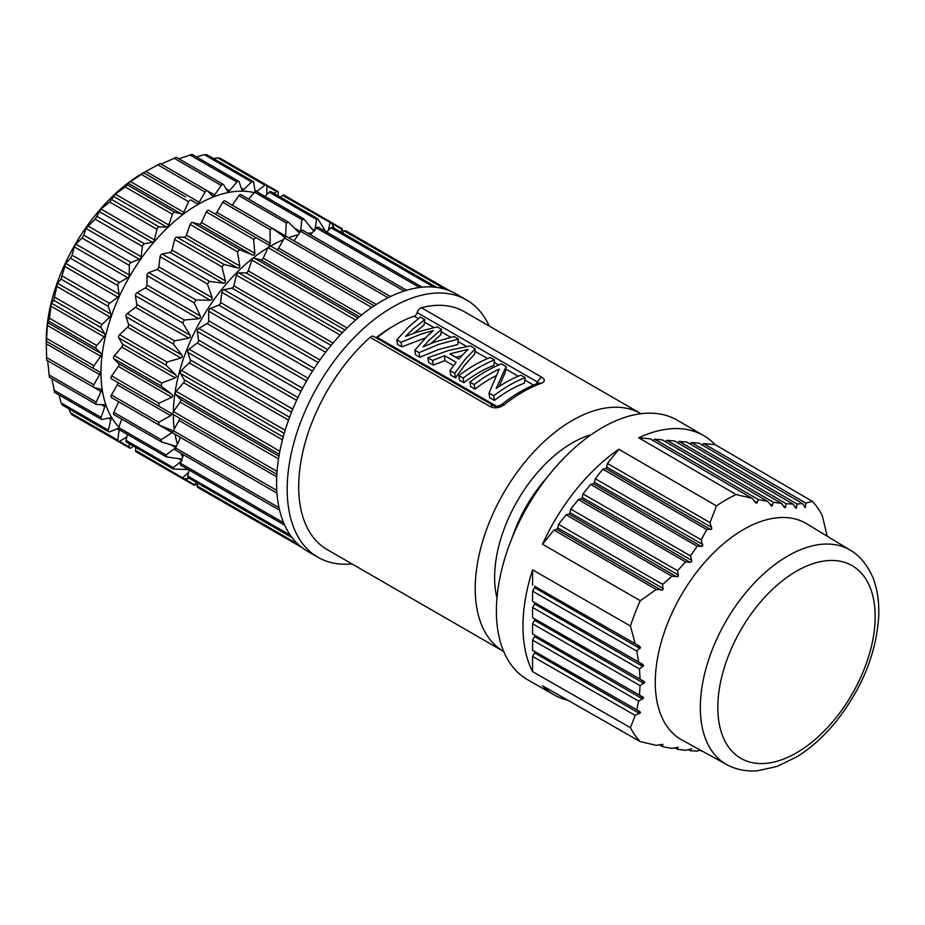 <?xml version="1.0" encoding="UTF-8"?>
<svg xmlns="http://www.w3.org/2000/svg" width="925" height="925" viewBox="0 0 925 925"><rect width="100%" height="100%" fill="white"/><g stroke="black" fill="none" stroke-linecap="round" stroke-linejoin="round"><path stroke-width="1.39" d="M163.713 409L117.313 382.21A2.243 1.295 -60 0 1 117.787 383.239A2.243 1.295 -60 0 1 117.313 384.812L111.451 394.975A2.243 1.295 120 0 0 111.451 397.577A2.243 1.295 120 0 0 111.636 397.646L158.279 424.575M118.701 401.762L113.821 412.342A2.243 1.295 120 0 0 113.983 414.62L161.702 442.046L161.135 439.653L172.108 432.599L118.701 401.762M121.707 419.083L118.712 427.593A2.243 1.295 120 0 0 119.001 429.558L165.887 456.615L166.951 456.95L166.026 454.903L175.889 447.712M127.43 434.415L125.985 440.358A2.243 1.295 120 0 0 126.378 442L173.183 469.021M129.28 443.676L129.28 447.064A2.243 1.295 -60 0 0 129.743 448.093A2.243 1.295 -60 0 0 131.119 447.816L133.42 446.07L135.836 447.469L135.466 450.336A2.243 1.295 120 0 0 135.917 451.666L182.688 478.664L182.78 477.647L188.665 472.363M147.387 458.28A2.243 1.295 120 0 0 147.399 458.291L194.157 485.29L196.435 482.445M328.34 230.441L329.971 222.705L330.803 222.116L284.033 195.117A2.243 1.295 120 0 0 282.668 195.395L280.368 197.141M314.801 230.522L316.593 219.479L317.703 218.693L270.898 191.672A2.243 1.295 120 0 0 269.291 192.157L264.862 196.377M300.602 231.701L301.897 219.56L304.128 219.341L303.308 218.589L256.433 191.521A2.243 1.295 120 0 0 254.595 192.25L248.709 199.095M241.286 194.932A2.243 1.295 120 0 0 240.997 194.643A2.243 1.295 120 0 0 238.939 195.637L232.221 205.153L285.628 235.991L284.912 237.274L272.424 228.406L270.019 229.573L270.25 243.263L269.591 244.72L268.007 244.558L256.028 237.656L253.623 239.263L254.838 253.358L254.271 254.965L252.617 255.046L239.806 249.762L237.459 251.773L239.783 266.018L239.332 267.73L237.644 268.053L224.151 264.446L221.919 266.805L225.457 280.923L225.133 282.715L223.457 283.258L209.455 281.327L207.397 283.975L212.195 297.723L212.033 299.561L210.38 300.29L196.077 300.012L194.238 302.88L200.343 315.992L200.343 317.83L198.748 318.743L184.352 320.015L182.78 323.045L190.18 335.278L190.365 337.082L188.862 338.145L174.559 340.851L173.299 343.961L181.959 355.119L182.341 356.853L180.942 358.021L166.951 362.022L166.026 365.132L175.889 375.018L176.455 376.637L175.195 377.886L161.702 382.996L161.135 386.026L172.108 394.489L172.871 395.958L171.761 397.253L158.95 403.242L158.753 406.133L170.72 413.047L171.668 414.354L170.732 415.649L158.753 422.286L158.95 424.968L111.451 397.577M271.753 228.012L225.122 201.095A2.243 1.295 120 0 0 224.96 200.968A2.243 1.295 120 0 0 222.705 202.263L216.843 212.426A2.243 1.295 -60 0 1 215.722 213.617A2.243 1.295 -60 0 1 214.6 213.733M256.028 237.656L208.726 210.333A2.243 1.295 120 0 0 206.31 211.952L201.43 222.52A2.243 1.295 -60 0 1 200.401 223.85A2.243 1.295 -60 0 1 199.21 224.208L192.492 222.451A2.243 1.295 120 0 0 190.145 224.463L186.376 235.181A2.243 1.295 -60 0 1 185.451 236.627A2.243 1.295 -60 0 1 184.237 237.216L176.848 237.135A2.243 1.295 120 0 0 174.605 239.494L172.05 250.085A2.243 1.295 -60 0 1 171.252 251.612A2.243 1.295 -60 0 1 170.038 252.421L162.153 254.017A2.243 1.295 120 0 0 160.083 256.664L158.788 266.886A2.243 1.295 -60 0 1 158.152 268.447A2.243 1.295 -60 0 1 156.972 269.464L148.775 272.69A2.243 1.295 120 0 0 146.936 275.569L146.936 285.154A2.243 1.295 -60 0 1 146.462 286.715A2.243 1.295 -60 0 1 145.341 287.906L137.039 292.693A2.243 1.295 120 0 0 135.466 295.722L136.773 304.441A2.243 1.295 -60 0 1 136.484 305.978A2.243 1.295 -60 0 1 135.455 307.308L127.245 313.54A2.243 1.295 120 0 0 125.985 316.651L128.552 324.282A2.243 1.295 -60 0 1 128.459 325.739A2.243 1.295 -60 0 1 127.534 327.184L119.637 334.711A2.243 1.295 120 0 0 118.712 337.822L122.482 344.181A2.243 1.295 -60 0 1 122.574 345.534A2.243 1.295 -60 0 1 121.788 347.048L114.388 355.674A2.243 1.295 120 0 0 113.821 358.715L118.701 363.652A2.243 1.295 -60 0 1 118.99 364.855A2.243 1.295 -60 0 1 118.354 366.416L111.636 375.932A2.243 1.295 120 0 0 111.451 378.822L158.753 406.133M224.96 200.968L272.424 228.406M240.997 194.643L288.6 222.254L286.241 222.96L285.628 235.991M298.463 232.14L288.6 222.254M314.061 231.377L304.128 219.341M317.703 218.693L326.051 231.99M282.668 195.395L331.809 223.457L334.006 228.105M330.815 222.127L342.285 228.741L340.955 232.129M331.809 223.457L341.707 229.169L343.718 231.62M182.711 456.973A137.305 79.273 -60 0 1 180.849 453.227M177.415 444.104A137.305 79.273 -60 0 1 175.056 434.299M174.235 428.911A137.305 79.273 -60 0 1 173.345 414.562M158.95 424.968L171.761 430.241L172.883 431.466M172.79 431.871L172.108 432.599M161.702 442.046L176.374 446.359M166.951 456.95L181.936 459.17M181.959 460.604L173.299 467.68L173.172 469.021L188.862 469.611M189.475 478.433L184.352 478.861L135.466 450.336M197.372 485.093L194.238 484.573L184.352 478.861M173.38 411.671A137.305 79.273 -60 0 1 283.489 239.667M288.565 237.69A137.305 79.273 -60 0 1 298.232 234.834M307.852 233.239A137.305 79.273 -60 0 1 312.026 232.984M449.932 290.889L345.823 230.787A2.243 1.295 120 0 0 344.447 231.065L342.146 232.811M436.704 287.397L332.688 227.353A2.243 1.295 120 0 0 331.069 227.827L326.641 232.048M422.147 287.189L318.223 227.192A2.243 1.295 120 0 0 316.373 227.92L310.499 234.765M303.065 230.602A2.243 1.295 120 0 0 302.776 230.313A2.243 1.295 120 0 0 300.717 231.308L294 240.824L390.489 296.532L286.9 236.765A2.243 1.295 120 0 0 286.738 236.638A2.243 1.295 120 0 0 284.495 237.933L278.622 248.097A2.243 1.295 -60 0 1 276.39 249.403M270.505 246.004L374.139 305.84L270.505 246.004A2.243 1.295 120 0 0 268.1 247.623L263.22 258.191A2.243 1.295 -60 0 1 261 259.879L254.282 258.121A2.243 1.295 120 0 0 251.935 260.133L248.166 270.852A2.243 1.295 -60 0 1 246.027 272.887L238.627 272.806A2.243 1.295 120 0 0 236.395 275.164L233.828 285.756A2.243 1.295 -60 0 1 231.828 288.091L223.931 289.687A2.243 1.295 120 0 0 221.873 292.335L220.578 302.556A2.243 1.295 -60 0 1 218.751 305.134L210.553 308.36A2.243 1.295 120 0 0 208.715 311.239L208.715 320.825A2.243 1.295 -60 0 1 207.131 323.577L198.829 328.375A2.243 1.295 120 0 0 197.256 331.393L198.551 340.111A2.243 1.295 -60 0 1 197.233 342.978L189.035 349.211A2.243 1.295 120 0 0 187.775 352.321L190.342 359.952A2.243 1.295 -60 0 1 189.313 362.854L181.416 370.382A2.243 1.295 120 0 0 180.491 373.492L184.26 379.851A2.243 1.295 -60 0 1 183.566 382.719L176.178 391.344A2.243 1.295 120 0 0 175.611 394.385L180.491 399.322A2.243 1.295 -60 0 1 180.132 402.086L173.426 411.602A2.243 1.295 120 0 0 173.229 414.493L276.864 474.328L173.229 414.493M179.103 417.88L276.864 474.328L179.103 417.88A2.243 1.295 -60 0 1 179.103 420.482L173.229 430.645A2.243 1.295 120 0 0 173.229 433.247A2.243 1.295 120 0 0 173.426 433.316L276.968 493.106M173.229 433.247L276.968 493.141L180.491 437.433L175.611 448.012A2.243 1.295 120 0 0 175.773 450.29L279.604 510.242M183.485 454.753L180.491 463.263A2.243 1.295 120 0 0 180.791 465.229L284.715 525.227M189.209 470.085L187.775 476.028A2.243 1.295 120 0 0 188.157 477.67L292.173 537.726M197.626 483.139L197.256 486.007A2.243 1.295 120 0 0 197.707 487.336L301.804 547.438A148.567 85.782 120 0 0 307.366 551.173L317.957 557.278A148.567 85.782 -60 0 1 287.189 489.267A148.567 85.782 -60 0 1 352.043 339.752A148.567 85.782 -60 0 1 466.524 299.954A148.567 85.782 -60 0 1 489.267 326.086M209.166 493.95A2.243 1.295 120 0 0 209.177 493.962L301.804 547.438A148.567 85.782 120 0 1 292.08 537.598A148.567 85.782 120 0 1 284.599 524.961A148.567 85.782 120 0 1 279.5 509.802A148.567 85.782 120 0 1 276.922 492.482A148.567 85.782 120 0 1 276.598 483.151A148.567 85.782 120 0 1 276.922 473.45A148.567 85.782 120 0 1 279.5 453.158A148.567 85.782 120 0 1 284.599 432.114A148.567 85.782 120 0 1 292.08 410.839A148.567 85.782 120 0 1 301.77 389.841A148.567 85.782 120 0 1 313.425 369.653A148.567 85.782 120 0 1 326.756 350.76A148.567 85.782 120 0 1 341.452 333.636A148.567 85.782 120 0 1 357.131 318.709A148.567 85.782 120 0 1 373.411 306.325A148.567 85.782 120 0 1 389.899 296.809A148.567 85.782 120 0 1 406.179 290.392A148.567 85.782 120 0 1 421.858 287.224A148.567 85.782 120 0 1 436.542 287.386A148.567 85.782 120 0 1 449.874 290.866A148.567 85.782 120 0 1 455.933 293.838L466.524 299.954M351.962 563.903A148.567 85.782 -60 0 1 317.957 557.278M393.992 325.716A124.829 72.069 120 0 0 376.036 337.798M503.732 651.524A137.305 79.273 -60 0 1 503.651 651.489A137.305 79.273 -60 0 1 482.607 541.46A137.305 79.273 -60 0 1 572.298 420.459A137.305 79.273 -60 0 1 640.956 413.66L464.431 311.748A137.305 79.273 120 0 0 421.395 307.724A4.995 2.879 120 0 0 417.175 312.592A3.746 2.162 -60 0 1 414.192 316.188A129.812 74.948 120 0 0 395.773 324.663A129.812 74.948 120 0 0 377.365 337.44A3.746 2.162 -60 0 1 376.417 338.018M370.15 337.313L490.192 406.618A4.995 2.879 -60 0 1 493.592 405.67L373.584 336.376A4.995 2.879 120 0 0 370.15 337.313A137.305 79.273 120 0 0 327.126 549.566L503.651 651.489M538.581 383.147L537.217 381.898L541.426 377.03L421.395 307.724M465.009 364.635L474.537 354.229L475.253 348.783L465.009 359.536L454.765 373.272L450.012 370.532L450.741 375.145L455.482 377.886L465.009 364.635M450.012 370.532L456.152 362.346L444.647 355.697L432.599 360.472L427.847 357.732L428.564 362.346L433.316 365.086L444.948 360.611L453.62 365.606M458.858 375.642A136.056 78.556 120 0 1 474.583 365.063A136.056 78.556 120 0 1 490.308 357.478L494.563 359.941L493.846 365.387A129.812 74.948 120 0 0 478.838 372.613A129.812 74.948 120 0 0 463.83 382.707L459.575 380.244L458.858 375.642L463.113 378.094L463.83 382.707M499.095 386.488L505.397 372.047L506.114 366.612L496.158 388.454A136.056 78.556 120 0 1 505.2 382.742A136.056 78.556 120 0 1 520.925 375.157L525.192 377.62L524.463 383.066A129.812 74.948 120 0 0 509.455 390.292A129.812 74.948 120 0 0 494.459 400.386L489.753 397.669L489.024 393.056L499.269 369.075A136.056 78.556 -60 0 0 489.938 373.931A136.056 78.556 -60 0 0 474.213 384.511L474.941 389.113A129.812 74.948 120 0 1 489.938 379.03A129.812 74.948 120 0 1 496.078 375.723M474.213 384.511L469.958 382.048L470.686 386.662L474.941 389.113M414.065 333.116L424.032 325.068L424.748 319.634L412.677 329.323L405.566 336.422L417.314 331.994L437.259 326.849L441.514 329.312L440.797 334.757L430.958 343.476M438.751 349.465L457.725 344.528L458.442 339.082L438.751 344.377L419.048 352.656L414.793 350.193L415.51 354.807L419.765 357.27L438.751 349.465M414.793 350.193L426.252 337.163L433.374 330.549L420.991 334.122L401.08 342.285L396.825 339.822L397.542 344.435L401.797 346.887L425.627 337.787M493.626 405.682C495.603 406.838 498.378 406.399 501.94 404.364L504.391 404.641C499.512 408.017 494.771 408.677 490.192 406.618M541.426 377.03C545.311 379.504 545.288 381.597 541.356 383.308L539.321 382.904M591.237 434.658A109.844 63.42 120 0 0 572.298 442.89A109.844 63.42 120 0 0 494.632 577.42A109.844 63.42 120 0 0 496.979 597.932M512.08 537.945A102.351 59.096 -60 0 1 546.837 477.739M703.798 435.687L677.389 420.285A149.792 86.476 120 0 0 549.357 474.56A149.792 86.476 120 0 0 527.597 679.725L554.144 694.906A149.653 86.407 -60 0 1 542.512 685.76L640.273 741.63A149.179 86.129 -60 0 1 634.966 735.132A149.179 86.129 -60 0 1 630.445 727.651L532.58 671.631A149.653 86.407 -60 0 1 532.58 569.835L630.445 626.028A149.179 86.129 -60 0 1 640.273 600.707L542.512 544.235A149.653 86.407 -60 0 1 575.882 489.915A149.653 86.407 -60 0 1 618.86 449.261L716.482 505.894A149.179 86.129 -60 0 1 736.138 494.551L638.724 437.803A149.653 86.407 -60 0 1 703.798 435.687A149.653 86.407 -60 0 1 715.071 444.613L812.358 501.35A149.179 86.129 -60 0 1 817.665 507.848A149.179 86.129 -60 0 1 822.175 515.329L827.228 536.222M812.358 501.35L805.848 503.108L805.305 507.594L802.588 503.593L797.049 504.009L796.194 508.311L793.014 504.056L786.262 503.755L785.024 507.837L781.417 503.327L773.404 502.298L771.728 506.125L767.738 501.385L758.512 499.662L756.384 503.223L752.094 498.297L736.138 494.551M796.194 508.311L795.373 507.628M785.024 507.837L784.065 507.073M771.728 506.125L770.641 505.293M756.384 503.223L755.193 502.321M716.482 505.894L710.007 522.602L711.753 528.984L706.746 529.551L701.208 539.795L702.642 546.016L697.184 546.305L690.432 555.856L691.692 560.4L691.484 561.845L690.143 562.331L685.575 561.891L578.391 499.604L570.748 509.108L570.008 512.727A1.249 0.717 -60 0 1 568.933 514.08L566.158 514.82L558.515 524.325L557.775 527.944A1.249 0.717 -60 0 1 556.7 529.297L553.936 530.037L656.241 589.479L640.273 600.707M699.404 568.644A124.829 72.069 -60 0 1 806.704 523.781L850.445 550.294A123.73 71.433 -60 0 0 744.752 593.931A123.73 71.433 -60 0 0 744.07 594.763A123.73 71.433 -60 0 0 726.726 764.593L681.898 739.965A124.829 72.069 -60 0 1 667.098 726.518A124.829 72.069 -60 0 1 699.404 568.644M805.305 507.594L804.623 506.993M805.848 503.108L703.647 443.595L702.11 444.96M781.417 503.327L674.603 441.005L666.96 440.323L665.41 441.688M767.738 501.385L662.369 439.907L654.727 439.225L653.189 440.589M752.094 498.297L650.136 438.82L638.724 437.803M715.071 444.613L703.647 443.595M802.588 503.593L699.057 443.191L691.414 442.508L689.877 443.873M793.014 504.056L686.836 442.092L679.181 441.41L677.643 442.774M773.404 502.298L666.96 440.323M758.512 499.662L654.727 439.225M786.262 503.755L679.181 441.41M797.049 504.009L691.414 442.508M567.95 700.294A149.653 86.407 -60 0 1 554.144 694.906M542.512 544.235L553.936 530.037M685.575 561.891L677.574 570.702L678.187 576.437L671.897 576.263L662.67 584.38L662.832 589.849L656.241 589.479M662.67 584.38L558.515 524.325M710.007 522.602L607.436 463.471L618.86 449.261M607.436 463.471L606.696 467.09A1.249 0.717 -60 0 1 605.621 468.432L602.857 469.172L595.214 478.688L594.474 482.307A1.249 0.717 -60 0 1 593.388 483.648L590.624 484.388L582.981 493.904L582.241 497.523A1.249 0.717 -60 0 1 581.154 498.864L578.391 499.604M677.574 570.702L570.748 509.108M630.445 626.028L635.197 643.719L640.516 647.373L636.782 651.096L638.632 661.999L643.638 665.468L639.464 668.937L640.088 679.135L644.713 682.396L640.088 685.61L639.464 695.08L643.638 698.086L638.632 701.081L636.782 709.857L640.516 712.597L635.197 715.407L630.445 727.651M640.273 741.63L656.241 745.342L662.832 744.347L662.67 746.683L671.897 748.394L678.187 747.227L677.574 749.308L685.575 750.325L691.484 748.926L690.432 750.753L697.184 751.054L700.283 750.071M635.197 643.719L534.604 586.23A1.249 0.717 -60 0 1 534.604 587.676L532.58 591.179L532.58 601.366L534.604 602.533A1.249 0.717 -60 0 1 534.604 603.979L532.58 607.482L532.58 617.669L534.604 618.848A1.249 0.717 -60 0 1 534.604 620.282L532.58 623.785L532.58 633.983L534.604 635.151A1.249 0.717 -60 0 1 534.604 636.597L532.58 640.1L532.58 650.287L534.604 651.454A1.249 0.717 -60 0 1 534.604 652.9L532.58 656.403L532.58 671.631M532.58 569.835L532.58 585.062M639.464 695.08L532.58 633.983M640.088 685.61L532.58 623.785M638.632 701.081L532.58 640.1M636.782 709.857L532.58 650.287M635.197 715.407L532.58 656.403M640.088 679.135L532.58 617.669M639.464 668.937L532.58 607.482M638.632 661.999L532.58 601.366M636.782 651.096L532.58 591.179M671.897 576.263L566.158 514.82M690.432 555.856L582.981 493.904M697.184 546.305L590.624 484.388M701.208 539.795L595.214 478.688M706.746 529.551L602.857 469.172M690.432 750.753L688.397 749.585M701.208 751.019L699.809 750.221M677.574 749.308L674.868 747.758M662.67 746.683L659.317 744.764M427.847 357.732L449.053 350.321L470.258 345.904L475.253 348.783M455.482 377.886L454.765 373.272M444.647 355.697L444.948 360.611M433.316 365.086L432.599 360.472M460.662 357.027L468.073 349.303L449.92 353.893L458.904 359.073L460.662 357.027M455.794 357.281L461.714 355.836M463.113 378.094A136.056 78.556 -60 0 1 478.838 367.526A136.056 78.556 -60 0 1 494.563 359.941M469.958 382.048A136.056 78.556 120 0 1 485.683 371.48A136.056 78.556 120 0 1 501.408 363.895L506.114 366.612M525.192 377.62A136.056 78.556 -60 0 0 509.455 385.205A136.056 78.556 -60 0 0 493.73 395.773L494.459 400.386M493.73 395.773L489.024 393.056M396.825 339.822L408.572 326.953L420.332 317.078L424.748 319.634M441.514 329.312L430.021 339.336L423.06 346.852L434.704 342.042L453.967 336.492L458.442 339.082M419.765 357.27L419.048 352.656M401.797 346.887L401.08 342.285M254.248 192.643A137.305 79.273 120 0 0 153.504 242.627A137.305 79.273 120 0 0 100.975 372.567A137.305 79.273 120 0 0 118.886 427.107M118.539 428.529A2.243 1.295 120 0 0 117.799 428.587L109.601 431.825A2.243 1.295 -60 0 1 108.722 431.813A2.243 1.295 -60 0 1 108.329 430.171L110.896 419.568A2.243 1.295 120 0 0 110.803 418.227A2.243 1.295 120 0 0 110.514 417.927A2.243 1.295 120 0 0 109.878 417.846L101.981 419.441A2.243 1.295 -60 0 1 101.345 419.36A2.243 1.295 -60 0 1 101.056 417.406L104.826 406.688A2.243 1.295 120 0 0 104.918 405.231A2.243 1.295 120 0 0 104.537 404.722A2.243 1.295 120 0 0 104.132 404.618L96.732 404.537A2.243 1.295 -60 0 1 96.339 404.433A2.243 1.295 -60 0 1 96.177 402.144L101.056 391.576A2.243 1.295 120 0 0 101.334 390.049A2.243 1.295 120 0 0 100.894 389.286A2.243 1.295 120 0 0 100.698 389.217L93.98 387.459A2.243 1.295 -60 0 1 93.795 387.378A2.243 1.295 -60 0 1 93.795 384.788L99.669 374.613A2.243 1.295 120 0 0 100.131 373.053A2.243 1.295 120 0 0 99.669 372.023L93.795 368.636A2.243 1.295 -60 0 1 93.98 365.745L100.698 356.229A2.243 1.295 120 0 0 101.334 354.668A2.243 1.295 120 0 0 101.056 353.466L96.177 348.528A2.243 1.295 -60 0 1 96.732 345.488L104.132 336.862A2.243 1.295 120 0 0 104.918 335.336A2.243 1.295 120 0 0 104.826 333.994L101.056 327.623A2.243 1.295 -60 0 1 101.981 324.513L109.878 316.998A2.243 1.295 120 0 0 110.803 315.552A2.243 1.295 120 0 0 110.896 314.095L108.329 306.453A2.243 1.295 -60 0 1 109.601 303.354L117.799 297.11A2.243 1.295 120 0 0 118.839 295.78A2.243 1.295 120 0 0 119.117 294.254L117.822 285.536A2.243 1.295 -60 0 1 119.383 282.507L127.696 277.708A2.243 1.295 120 0 0 128.818 276.529A2.243 1.295 120 0 0 129.28 274.956L129.28 265.371A2.243 1.295 -60 0 1 131.119 262.503L139.317 259.266A2.243 1.295 120 0 0 140.496 258.26A2.243 1.295 120 0 0 141.132 256.688L142.438 246.478A2.243 1.295 -60 0 1 144.497 243.83L152.394 242.234A2.243 1.295 120 0 0 153.608 241.425A2.243 1.295 120 0 0 154.394 239.899L156.961 229.296A2.243 1.295 -60 0 1 159.192 226.937L166.593 227.018A2.243 1.295 120 0 0 167.795 226.428A2.243 1.295 120 0 0 168.72 224.983L172.489 214.265A2.243 1.295 -60 0 1 174.848 212.264L181.566 214.022A2.243 1.295 120 0 0 182.745 213.663A2.243 1.295 120 0 0 183.774 212.334L188.665 201.754A2.243 1.295 -60 0 1 191.07 200.147L196.944 203.535A2.243 1.295 120 0 0 198.066 203.431A2.243 1.295 120 0 0 199.187 202.24L205.061 192.065A2.243 1.295 -60 0 1 207.304 190.77A2.243 1.295 -60 0 1 207.466 190.897L212.345 195.834A2.243 1.295 120 0 0 212.507 195.961A2.243 1.295 120 0 0 213.386 195.973A2.243 1.295 120 0 0 214.565 194.967L221.283 185.451A2.243 1.295 -60 0 1 223.341 184.445A2.243 1.295 -60 0 1 223.63 184.746L227.4 191.105A2.243 1.295 120 0 0 227.689 191.406A2.243 1.295 120 0 0 228.325 191.487A2.243 1.295 120 0 0 229.539 190.677L236.939 182.052A2.243 1.295 -60 0 1 238.777 181.323A2.243 1.295 -60 0 1 239.17 181.832L241.737 189.475A2.243 1.295 120 0 0 242.119 189.972A2.243 1.295 120 0 0 242.523 190.076A2.243 1.295 120 0 0 243.738 189.486L251.635 181.971A2.243 1.295 -60 0 1 253.242 181.485A2.243 1.295 -60 0 1 253.693 182.237L254.988 190.955A2.243 1.295 120 0 0 255.323 191.625M256.572 191.591A2.243 1.295 120 0 0 256.815 191.429L265.012 185.197A2.243 1.295 -60 0 1 266.377 184.919A2.243 1.295 -60 0 1 266.851 185.948L266.851 194.481M277.939 195.742L278.309 192.874A2.243 1.295 -60 0 0 277.858 191.544A2.243 1.295 -60 0 0 276.737 191.66L273.8 193.36M69.132 408.954L70.508 412.828L117.822 440.138A2.243 1.295 -60 0 0 118.261 441.468A2.243 1.295 -60 0 0 119.383 441.352L126.783 437.086M117.822 440.138L119.117 429.917A2.243 1.295 120 0 0 119.14 429.628M93.633 387.251L46.678 360.149L46.25 340.967A137.305 79.273 120 0 1 143.34 172.802L160.164 163.563L207.304 190.77M101.056 391.576L47.649 360.738L49.43 377.227M54.679 392.131L51.869 378.764M62.287 404.502L61.027 402.861L59.003 394.917M70.508 412.828L72.081 414.042M82.961 421.083L129.743 448.093M219.537 158.637L217.699 157.886L213.652 158.626M206.379 154.926L204.321 154.66L196.435 156.88M191.857 154.521L178.883 158.776M214.565 194.967L161.158 164.13L176.351 157.319L223.341 184.445M185.694 197.037L143.757 172.836L128.147 183.185L127.534 184.942L125.187 186.954L115.313 194.146L109.647 201.985L100.987 209.062L95.125 219.156L85.909 228.429L83.805 235.193L81.967 238.06L75.873 244.131L74.277 246.883L72.081 255.196L70.508 258.225L65.71 263.417L61.027 279.142L57.489 283.258L53.754 300.313L51.418 303.157L49.43 318.177L47.291 325.392L46.481 341.313L93.795 368.636M46.25 341.938L46.481 341.313M170.732 415.649L117.313 384.812M111.451 394.975L158.753 422.286M111.636 375.932L158.95 403.242M171.761 397.253L118.354 366.416M118.701 363.652L172.108 394.489M161.135 386.026L113.821 358.715M114.388 355.674L161.702 382.996M175.195 377.886L121.788 347.048M122.482 344.181L175.889 375.018M166.026 365.132L118.712 337.822M119.637 334.711L166.951 362.022M180.942 358.021L127.534 327.184M128.552 324.282L181.959 355.119M173.299 343.961L125.985 316.651M127.245 313.54L174.559 340.851M188.862 338.145L135.455 307.308M136.773 304.441L190.18 335.278M182.78 323.045L135.466 295.722M137.039 292.693L184.352 320.015M198.748 318.743L145.341 287.906M146.936 285.154L200.343 315.992M194.238 302.88L146.936 275.569M148.775 272.69L196.077 300.012M210.38 300.29L156.972 269.464M158.788 266.886L212.195 297.723M207.397 283.975L160.083 256.664M162.153 254.017L209.455 281.327M223.457 283.258L170.038 252.421M172.05 250.085L225.457 280.923M221.919 266.805L174.605 239.494M176.848 237.135L224.151 264.446M237.644 268.053L184.237 237.216M186.376 235.181L239.783 266.018M237.459 251.773L190.145 224.463M192.492 222.451L239.806 249.762M252.617 255.046L199.21 224.208M201.43 222.52L254.838 253.358M253.623 239.263L206.31 211.952M268.007 244.558L256.005 237.644M216.843 212.426L270.25 243.263M270.019 229.573L222.705 202.263M286.241 222.96L238.939 195.637M294.578 228.232L300.486 231.643M301.897 219.56L254.595 192.25M311.228 228.452L314.361 230.267M316.593 219.479L269.291 192.157M325.531 231.111L326.837 231.863M189.151 470.351L187.844 469.599M125.985 440.358L173.299 467.68M181.52 460.349L178.386 458.534M118.712 427.593L166.026 454.903M175.773 447.642L169.865 444.231M113.821 412.342L161.135 439.653M197.256 486.007L297.966 544.143M187.775 476.028L290.392 535.286M180.491 463.263L283.674 522.833M175.611 448.012L279.038 507.721M173.229 430.645L276.795 490.435M276.737 476.849L179.103 420.482M173.426 411.602L277.072 471.438M180.491 399.322L278.968 456.175M279.304 454.256L175.611 394.385M278.529 458.892L180.132 402.086M176.178 391.344L279.87 451.215M184.26 379.851L283.212 436.982M284.229 433.374L180.491 373.492M282.46 439.814L183.566 382.719M181.416 370.382L285.154 430.264M190.342 359.952L289.583 417.256M291.525 412.215L187.775 352.321M288.519 420.135L189.313 362.854M189.035 349.211L292.786 409.116M198.551 340.111L297.954 397.507M301.018 391.298L197.256 331.393M296.624 400.363L197.233 342.978M198.829 328.375L302.591 388.28M208.715 320.825L308.164 378.244M312.477 371.145L208.715 311.239M306.58 380.996L207.131 323.577M210.553 308.36L314.315 368.266M220.578 302.556L319.958 359.941M325.623 352.24L221.873 292.335M318.154 362.519L218.751 305.134M223.931 289.687L327.681 349.592M233.828 285.756L333.035 343.036M340.123 335.047L236.395 275.164M331.069 345.383L231.828 288.091M238.627 272.806L342.354 332.688M248.166 270.852L347.048 327.947M355.628 320.004L251.935 260.133M344.967 330.005L246.027 272.887M254.282 258.121L357.975 317.992M263.22 258.191L361.606 314.997M371.746 307.458L268.1 247.623M359.478 316.732L261 259.879M278.622 248.097L376.255 304.475M388.061 297.723L284.495 237.933M404.144 291.028L300.717 231.308M419.545 287.49L316.373 227.92M433.698 287.085L331.069 227.827M445.156 289.201L344.447 231.065M536.072 384.083A3.746 2.162 -60 0 0 537.217 381.898L417.175 312.592M533.552 385.101L524.857 380.083M518.22 376.244L505.79 369.075M498.702 364.982L494.239 362.403M487.602 358.565L474.93 351.257M466.605 346.447L458.118 341.545M450.648 337.232L441.19 331.774M433.825 327.519L424.425 322.097M418.308 318.558L414.192 316.188M377.365 337.44L496.552 406.26M541.356 383.308A137.305 79.273 120 0 0 522.879 391.922A137.305 79.273 120 0 0 504.391 404.641M803.941 505.836L805.64 506.831M769.658 503.963L772.456 505.582M754.153 500.968L757.24 502.761M783.151 505.79L785.614 507.212M794.563 506.403L796.645 507.617M661.271 590.185L556.7 529.297M557.775 527.944L663.306 588.577M570.008 512.727L678.534 575.084M676.73 576.853L568.933 514.08M534.604 586.23L639.533 646.217M640.042 648.541L534.604 587.676M534.604 635.151L643.037 697.138M642.771 699.034L534.604 636.597M534.604 651.454L640.042 711.73M639.533 713.476L534.604 652.9M643.962 683.425L534.604 620.282M534.604 618.848L643.962 681.355M643.037 666.578L534.604 603.979M534.604 602.533L642.771 664.37M690.143 562.331L581.154 498.864M582.241 497.523L691.692 560.4M701.451 546.571L593.388 483.648M594.474 482.307L702.734 544.501M710.701 529.62L605.621 468.432M606.696 467.09L711.718 527.423M835.818 717.962A111.254 64.23 -60 0 1 728.368 746.764A111.254 64.23 -60 0 1 757.159 606.048A111.254 64.23 -60 0 1 864.621 577.258A111.254 64.23 -60 0 1 835.818 717.962M46.481 357.466L93.795 384.788M99.669 374.613L46.262 343.776M48.863 374.833L96.177 402.144M104.826 406.688L101.195 404.583M53.754 390.084L101.056 417.406M110.896 419.568L108.422 418.146M61.027 402.861L108.329 430.171M119.117 429.917L117.209 428.818M119.383 441.352L129.28 447.064M276.737 191.66L266.851 185.948M265.012 185.197L217.699 157.886M254.895 190.33L256.815 191.429M251.635 181.971L204.321 154.66M241.263 188.064L243.738 189.486M236.939 182.052L189.625 154.741M225.908 188.584L229.539 190.677M221.283 185.451L173.969 158.14M160.152 163.586L207.119 190.7M205.061 192.065L157.747 164.754M145.78 171.403L199.187 202.24M188.665 201.754L141.352 174.443M130.367 181.497L183.774 212.334M181.566 214.022L128.147 183.185M127.534 184.942L174.848 212.264M172.489 214.265L125.187 186.954M115.313 194.146L168.72 224.983M166.593 227.018L113.174 196.192M111.879 199.627L159.192 226.937M156.961 229.296L109.647 201.985M100.987 209.062L154.394 239.899M152.394 242.234L98.987 211.397M97.183 216.508L144.497 243.83M142.438 246.478L95.125 219.156M87.725 225.862L141.132 256.688M139.317 259.266L85.909 228.429M83.805 235.193L131.119 262.503M129.28 265.371L81.967 238.06M75.873 244.131L129.28 274.956M127.696 277.708L74.277 246.883M72.081 255.196L119.383 282.507M117.822 285.536L70.508 258.225M65.71 263.417L119.117 294.254M117.799 297.11L64.392 266.284M62.287 276.032L109.601 303.354M108.329 306.453L61.027 279.142M57.489 283.258L110.896 314.095M109.878 316.998L56.471 286.16M54.679 297.203L101.981 324.513M101.056 327.623L53.754 300.313M51.418 303.157L104.826 333.994M104.132 336.862L50.725 306.025M49.43 318.177L96.732 345.488M96.177 348.528L48.863 321.206M47.649 322.628L101.056 353.466M100.698 356.229L47.291 325.392M46.678 338.423L93.98 365.745M46.262 341.186L99.669 372.023M119.14 383.262L170.732 413.047M286.738 236.638L390.477 296.532M302.776 230.313L406.618 290.265M501.94 404.364C514.231 394.536 526.591 387.413 539.021 382.985M726.726 764.593C736.022 769.612 746.325 771.658 757.644 770.745L776.746 766.536L796.413 757.066C810.959 748.105 824.395 735.988 836.732 720.691C862.655 687.368 876.657 652.264 878.75 615.356C879.12 603.944 877.883 593.457 875.027 583.895C873.119 575.477 863.892 557.694 850.445 550.294M46.655 360.172L93.795 387.378M96.339 404.433L49.349 377.296M101.345 419.36L54.471 392.292M108.722 431.813L61.917 404.792M118.261 441.468L71.502 414.469M277.858 191.544L219.618 157.921M253.242 181.485L206.448 154.463M238.777 181.323L191.903 154.255"/></g></svg>
